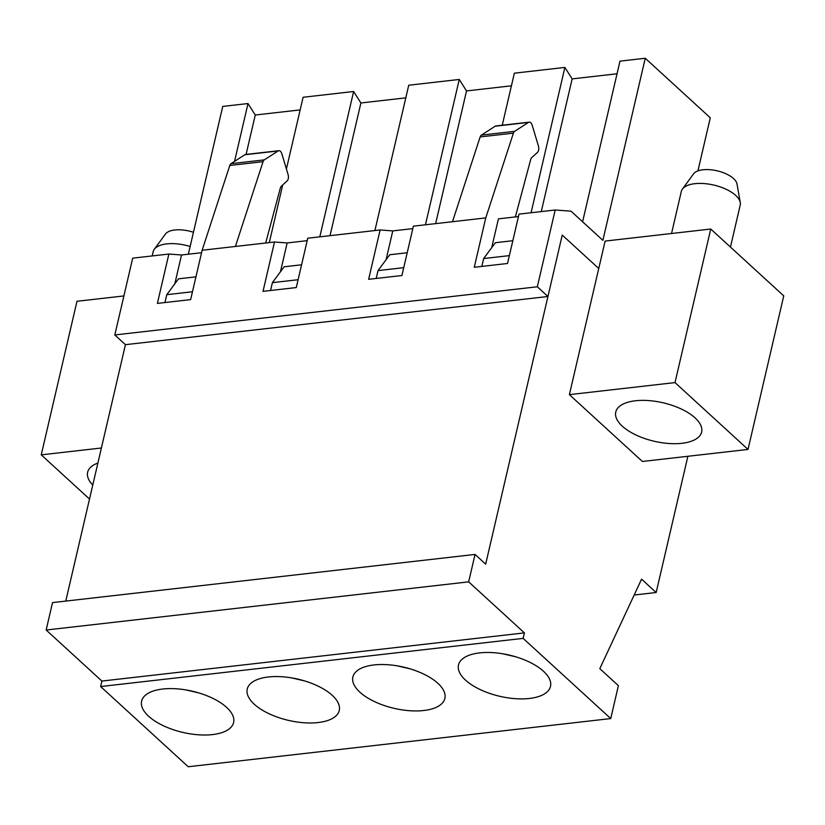 <?xml version="1.0" encoding="UTF-8"?>
<svg xmlns="http://www.w3.org/2000/svg" width="825" height="825" viewBox="0 0 825 825"><rect width="100%" height="100%" fill="white"/><g stroke="black" fill="none" stroke-linecap="round" stroke-linejoin="round"><path stroke-width="1.24" d="M671.54 233.496L681.326 191.41A30.226 13.54 13.1 0 1 682.43 189.059A30.226 13.54 13.1 0 1 713.842 185.078A30.226 13.54 13.1 0 1 740.262 202.517A30.226 13.54 13.1 0 1 740.211 205.116L730.455 247.067M682.43 189.059L693.598 173.807A22.667 10.147 13.1 0 1 717.162 170.827A22.667 10.147 13.1 0 1 736.983 183.903L740.262 202.517M152.192 255.946L153.192 251.625A30.226 13.54 13.1 0 1 154.296 249.274A30.226 13.54 13.1 0 1 190.142 246.489M154.296 249.274L165.464 234.022A22.667 10.147 13.1 0 1 193.452 232.289M89.513 499.043L41.25 454.853L76.983 301.28L123.894 295.938M710.748 229.03L605.127 241.075L569.384 394.639L642.386 461.474L748.017 449.429L783.75 295.866L710.748 229.03L675.015 382.594L569.384 394.639M675.015 382.594L748.017 449.429M695.083 417.883A44.086 19.738 13.1 0 1 701.632 432.022A44.086 19.738 13.1 0 1 654.225 441.262A44.086 19.738 13.1 0 1 615.759 412.046A44.086 19.738 13.1 0 1 648.77 400.589A44.086 19.738 13.1 0 1 695.083 417.883M687.875 456.287L656.164 592.515L634.157 595.021M656.164 592.515L641.572 579.15L599.806 668.652L618.389 685.668L610.737 718.575L523.132 638.375L524.411 632.888L468.662 581.852L475.045 554.431L485.667 564.145L562.238 235.073L598.744 268.496L562.238 235.073L547.944 296.505L537.333 286.78L555.194 209.993L519.018 214.118L507.53 263.484L474.262 267.279L485.75 217.913L413.387 226.163L401.899 275.529L368.631 279.314L380.119 229.958L307.766 238.208L296.278 287.564L263.01 291.359L274.498 242.003L202.135 250.253L229.793 165.474A5.043 2.805 83.5 0 1 231.021 163.67L244.839 154.749A5.043 2.805 83.5 0 1 245.561 154.481L278.829 150.697A5.043 2.805 83.5 0 0 278.108 150.954L244.839 154.749M610.737 718.575L188.224 766.745L100.619 686.544L101.898 681.058L46.159 630.022L52.532 602.59L475.045 554.431M65.763 601.085L125.441 344.675L114.819 334.95L132.691 258.163L168.867 254.038L157.379 303.404L190.647 299.609L202.135 250.253M178.509 278.819L195.948 276.839L178.509 278.819L166.774 294.69L192.472 291.751M284.14 266.784L301.579 264.794L284.14 266.784L272.394 282.645L298.103 279.716M389.761 254.739L407.199 252.749L389.761 254.739L378.025 270.6L403.734 267.671M495.392 242.694L512.83 240.704L495.392 242.694L483.646 258.555L509.355 255.626M164.938 302.538L166.774 294.69M41.25 454.853L101.392 447.996M92.771 485.038A44.086 19.738 13.1 0 1 87.625 472.251A44.086 19.738 13.1 0 1 97.886 463.062M226.597 707.365A47.231 21.151 13.1 0 1 233.619 722.514A47.231 21.151 13.1 0 1 182.82 732.404A47.231 21.151 13.1 0 1 141.611 701.106A47.231 21.151 13.1 0 1 176.973 688.834A47.231 21.151 13.1 0 1 226.597 707.365M332.228 695.32A47.231 21.151 13.1 0 1 339.25 710.469A47.231 21.151 13.1 0 1 288.451 720.369A47.231 21.151 13.1 0 1 247.242 689.061A47.231 21.151 13.1 0 1 282.604 676.789A47.231 21.151 13.1 0 1 332.228 695.32M543.479 671.241A47.231 21.151 13.1 0 1 550.502 686.39A47.231 21.151 13.1 0 1 499.702 696.279A47.231 21.151 13.1 0 1 458.494 664.981A47.231 21.151 13.1 0 1 493.855 652.709A47.231 21.151 13.1 0 1 543.479 671.241M523.132 638.375L100.619 686.544M437.858 683.275A47.231 21.151 13.1 0 1 444.871 698.435A47.231 21.151 13.1 0 1 394.072 708.324A47.231 21.151 13.1 0 1 352.863 677.016A47.231 21.151 13.1 0 1 388.224 664.754A47.231 21.151 13.1 0 1 437.858 683.275M270.569 290.503L272.394 282.645M376.2 278.458L378.025 270.6M481.821 266.413L483.646 258.555M468.662 581.852L46.159 630.022M524.411 632.888L101.898 681.058M555.194 209.993L571.024 211.179L602.879 240.343L645.253 58.255L710.284 117.8L697.929 170.888M495.186 126.204L528.454 122.42A5.043 2.805 -96.5 0 1 529.165 122.152L495.897 125.947A5.043 2.805 83.5 0 0 495.186 126.204L481.367 135.125A5.043 2.805 83.5 0 0 480.14 136.929L452.482 221.708M529.165 122.152A5.043 2.805 -96.5 0 1 532.218 125.317L538.416 145.973A5.043 2.805 -96.5 0 1 537.508 152.336L531.733 157.606A5.043 2.805 -96.5 0 0 530.692 159.503L515.367 216.923M480.14 136.929L513.408 133.145L485.75 217.913M274.498 242.003L287.152 242.942L280.448 271.765M307.189 240.663L287.152 242.942M380.119 229.958L392.782 230.907L386.079 259.72M412.82 228.618L392.782 230.907M114.819 334.95L537.333 286.78M528.454 122.42L514.635 131.33A5.043 2.805 -96.5 0 0 513.408 133.145M518.451 216.573L498.413 218.862L491.7 247.686M235.403 246.458L263.062 161.679L229.793 165.474M263.062 161.679A5.043 2.805 83.5 0 1 264.289 159.875L278.108 150.954M201.568 252.708L181.531 254.987L174.818 283.81M168.867 254.038L181.531 254.987M234.547 161.391L248.005 103.548L255.265 115.015L300.166 109.9M188.347 254.213L222.74 106.425L248.005 103.548M125.441 344.675L547.944 296.505M269.29 242.591L282.697 184.955M286.409 168.991L303.105 97.267L353.626 91.503L360.896 102.97L405.787 97.855M278.829 150.697A5.043 2.805 83.5 0 1 281.872 153.852L288.069 174.518A5.043 2.805 83.5 0 1 287.162 180.881L281.387 186.151A5.043 2.805 83.5 0 0 280.345 188.048L265.681 243.004M582.605 221.781L619.988 61.143L645.253 58.255M319.811 236.837L353.626 91.503M330.021 235.672L360.896 102.97M502.25 125.225L514.357 73.177L564.888 67.423L572.148 78.891L617.048 73.776M374.911 230.546L408.736 85.222L459.257 79.458L466.527 90.936L511.418 85.81M541.272 211.582L572.148 78.891M531.063 212.747L564.888 67.423M435.641 223.627L466.527 90.936M425.442 224.792L459.257 79.458M246.097 154.419L255.265 115.015M264.289 159.875L231.021 163.67M481.367 135.125L514.635 131.33M502.745 653.782L515.738 656.803M397.114 665.816L410.118 668.848M291.483 677.861L304.487 680.893M185.862 689.906L198.856 692.928"/></g></svg>
